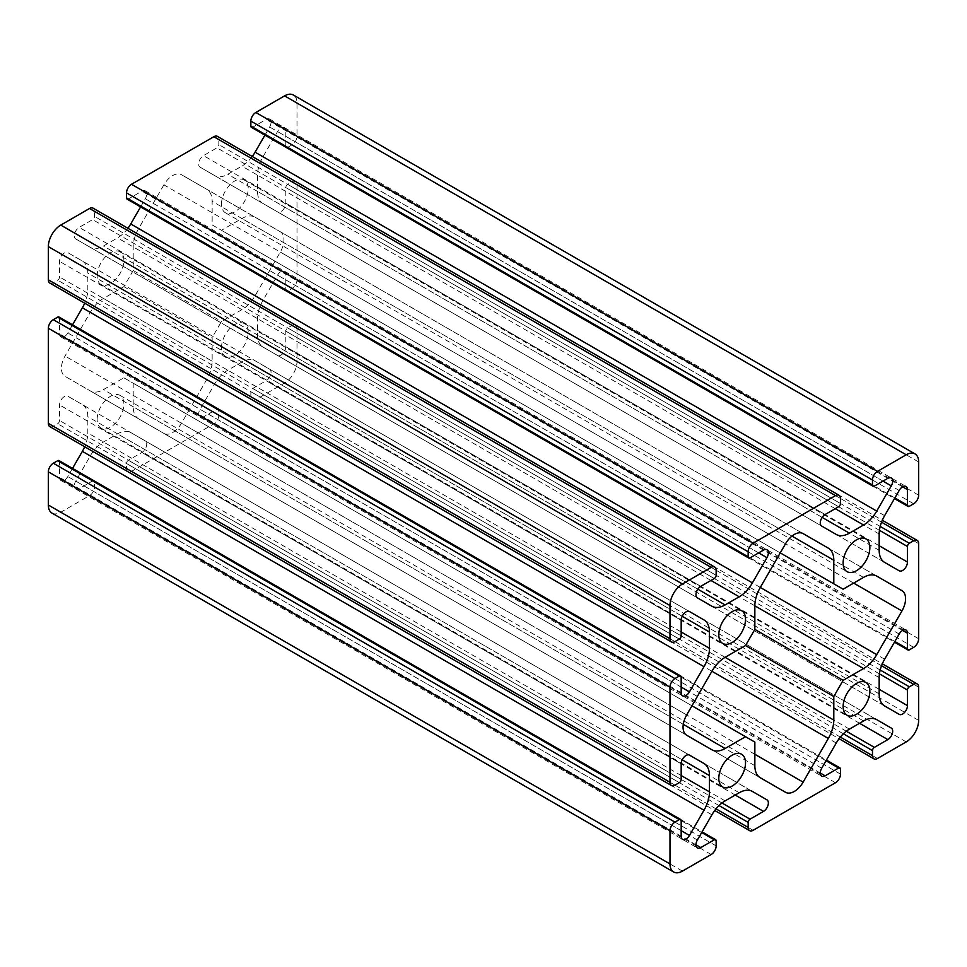 <?xml version="1.0" encoding="UTF-8"?>
<svg xmlns="http://www.w3.org/2000/svg" width="967" height="967" viewBox="0 0 967 967"><rect width="100%" height="100%" fill="white"/><g stroke="black" fill="none" stroke-linecap="round" stroke-linejoin="round"><path stroke-width="0.73" stroke-dasharray="4.83 3.63" d="M51.988 513.09A17.587 10.154 120 0 0 60.788 512.22L89.532 495.612A7.035 4.061 120 0 0 94.512 487.005L94.512 481.977A2.635 1.523 120 0 0 93.956 480.768A2.635 1.523 120 0 0 92.639 480.901L79.161 488.686A6.854 3.965 -60 0 1 75.728 489.024A6.854 3.965 -60 0 1 75.728 481.107L90.269 455.916A26.375 15.23 -60 0 1 103.457 441.992L117.563 433.845A26.375 15.23 -60 0 1 130.75 432.539L145.304 440.94A6.854 3.965 -60 0 1 146.355 446.44A6.854 3.965 -60 0 1 141.871 452.483L128.381 460.268A2.635 1.523 120 0 0 126.52 463.495L126.52 468.524A7.035 4.061 120 0 0 127.982 471.739A7.035 4.061 120 0 0 131.5 471.388L213.864 423.836A7.035 4.061 120 0 0 218.832 415.218L218.832 410.201A2.635 1.523 120 0 0 218.288 408.993A2.635 1.523 120 0 0 216.971 409.114L203.481 416.91A6.854 3.965 -60 0 1 200.06 417.248A6.854 3.965 -60 0 1 200.06 409.331L214.601 384.129A26.375 15.23 -60 0 1 227.789 370.216L241.895 362.069A26.375 15.23 -60 0 1 255.083 360.764L269.624 369.164A6.854 3.965 -60 0 1 270.675 374.652A6.854 3.965 -60 0 1 266.203 380.696L252.713 388.48A2.635 1.523 120 0 0 250.852 391.708L250.852 396.736A7.035 4.061 120 0 0 252.302 399.951A7.035 4.061 120 0 0 255.82 399.613L284.576 383.005A17.587 10.154 120 0 0 297.002 361.477L297.002 328.272A7.035 4.061 120 0 0 295.551 325.057A7.035 4.061 120 0 0 292.034 325.408L287.683 327.922A2.635 1.523 120 0 0 285.821 331.149L285.821 346.718A6.854 3.965 -60 0 1 282.823 353.62A6.854 3.965 -60 0 1 277.541 355.457L263 347.056A26.375 15.23 -60 0 1 257.536 334.981L257.536 318.699A26.375 15.23 -60 0 1 263 300.314L277.541 275.124A6.854 3.965 -60 0 1 284.395 271.159A6.854 3.965 -60 0 1 285.821 274.302L285.821 289.87A2.635 1.523 120 0 0 286.365 291.079A2.635 1.523 120 0 0 287.683 290.946L292.034 288.432A7.035 4.061 120 0 0 297.002 279.826L297.002 184.709A7.035 4.061 120 0 0 295.551 181.494A7.035 4.061 120 0 0 292.034 181.844L287.683 184.359A2.635 1.523 120 0 0 285.821 187.586L285.821 203.155A6.854 3.965 -60 0 1 282.823 210.057A6.854 3.965 -60 0 1 277.541 211.894L263 203.493A26.375 15.23 -60 0 1 257.536 191.418L257.536 175.136A26.375 15.23 -60 0 1 263 156.751L277.541 131.56A6.854 3.965 -60 0 1 284.395 127.596A6.854 3.965 -60 0 1 285.821 130.738L285.821 146.307A2.635 1.523 120 0 0 286.365 147.516A2.635 1.523 120 0 0 287.683 147.383L292.034 144.869A7.035 4.061 120 0 0 297.002 136.262L297.002 103.058A17.587 10.154 120 0 0 293.364 95.008M163.882 184.854L138.668 228.538A26.375 15.23 120 0 0 133.204 246.911L133.204 270.494L123.885 286.643L103.457 298.428A26.375 15.23 120 0 0 90.269 312.353L65.055 356.037A17.587 10.154 120 0 0 65.055 376.332L90.269 390.898A26.375 15.23 120 0 0 103.457 389.592L123.885 377.807L133.204 383.186L133.204 406.769A26.375 15.23 120 0 0 138.668 418.844L163.882 433.397A17.587 10.154 120 0 0 181.47 423.244L206.696 379.56A26.375 15.23 120 0 0 212.148 361.187L212.148 337.604L221.479 321.455L241.895 309.67A26.375 15.23 120 0 0 255.083 295.745L280.309 252.061A17.587 10.154 120 0 0 280.309 231.766L255.083 217.2A26.375 15.23 120 0 0 241.895 218.506L221.479 230.291L212.148 224.912L212.148 201.329A26.375 15.23 120 0 0 206.696 189.254L181.47 174.701A17.587 10.154 120 0 0 163.882 184.854L785.53 543.756M803.118 533.603L181.47 174.701L803.118 533.603M221.479 347.661A18.905 10.915 -60 0 1 229.723 328.635A18.905 10.915 -60 0 1 244.288 323.57A18.905 10.915 -60 0 1 244.288 345.4A18.905 10.915 -60 0 1 225.396 356.315A18.905 10.915 -60 0 1 221.479 347.661M221.479 204.097A18.905 10.915 -60 0 1 229.723 185.072A18.905 10.915 -60 0 1 244.288 180.007A18.905 10.915 -60 0 1 244.288 201.837A18.905 10.915 -60 0 1 225.396 212.752A18.905 10.915 -60 0 1 221.479 204.097M255.083 360.764L876.731 719.666M130.75 432.539L752.399 791.441M72.525 468.391L67.823 476.538A6.854 3.965 -60 0 1 60.957 480.502A6.854 3.965 -60 0 1 59.543 477.36L59.543 461.791A2.635 1.523 120 0 0 58.999 460.582M49.813 426.604A7.035 4.061 120 0 0 53.318 426.254L57.669 423.739A2.635 1.523 120 0 0 59.543 420.512L59.543 404.943A6.854 3.965 -60 0 1 62.529 398.041A6.854 3.965 -60 0 1 67.823 396.204L82.364 404.605A26.375 15.23 -60 0 1 87.828 416.68L87.828 432.962A26.375 15.23 -60 0 1 84.685 446.742M72.525 324.827L67.823 332.974A6.854 3.965 -60 0 1 60.957 336.939A6.854 3.965 -60 0 1 59.543 333.796L59.543 318.228A2.635 1.523 120 0 0 58.999 317.019M49.813 283.041A7.035 4.061 120 0 0 53.318 282.69L57.669 280.176A2.635 1.523 120 0 0 59.543 276.949L59.543 261.38A6.854 3.965 -60 0 1 62.529 254.478A6.854 3.965 -60 0 1 67.823 252.641L82.364 261.042A26.375 15.23 -60 0 1 87.828 273.117L87.828 289.399A26.375 15.23 -60 0 1 84.685 303.179M127.922 228.272A26.375 15.23 -60 0 1 117.563 237.882L103.457 246.029A26.375 15.23 -60 0 1 90.269 247.334L75.728 238.934A6.854 3.965 -60 0 1 74.677 233.446A6.854 3.965 -60 0 1 79.161 227.402L92.639 219.618A2.635 1.523 120 0 0 94.512 216.39L94.512 211.362A7.035 4.061 120 0 0 93.05 208.147M90.269 247.334L711.917 606.236M127.064 199.105A2.635 1.523 120 0 0 128.381 198.972L141.871 191.188A6.854 3.965 -60 0 1 145.304 190.85A6.854 3.965 -60 0 1 145.304 198.767L140.59 206.914M252.254 156.497A26.375 15.23 -60 0 1 241.895 166.106L227.789 174.253A26.375 15.23 -60 0 1 214.601 175.559L200.06 167.158A6.854 3.965 -60 0 1 199.009 161.658A6.854 3.965 -60 0 1 203.481 155.614L216.971 147.83A2.635 1.523 120 0 0 218.832 144.603L218.832 139.574A7.035 4.061 120 0 0 217.382 136.359M214.601 175.559L836.25 534.461M251.396 127.33A2.635 1.523 120 0 0 252.713 127.197L266.203 119.412A6.854 3.965 -60 0 1 269.624 119.074A6.854 3.965 -60 0 1 269.624 126.991L264.922 135.138M97.147 275.873A18.905 10.915 -60 0 1 105.403 256.847A18.905 10.915 -60 0 1 119.968 251.783A18.905 10.915 -60 0 1 119.968 273.613A18.905 10.915 -60 0 1 101.064 284.528A18.905 10.915 -60 0 1 97.147 275.873M97.147 419.436A18.905 10.915 -60 0 1 105.403 400.411A18.905 10.915 -60 0 1 119.968 395.346A18.905 10.915 -60 0 1 119.968 417.176A18.905 10.915 -60 0 1 101.064 428.091A18.905 10.915 -60 0 1 97.147 419.436M884.636 562.395L263 203.493M899.177 570.796L277.541 211.894L899.177 570.796M884.636 705.958L263 347.056M899.177 714.359L277.541 355.457L899.177 714.359M876.67 719.629L269.624 369.164M752.35 791.417L145.304 440.94M689.435 755.094L82.364 404.605M689.459 755.106L67.823 396.204M689.435 611.531L82.364 261.042M689.459 611.543L67.823 252.641M697.376 597.836L75.728 238.934M821.696 526.06L200.06 167.158M803.057 533.566L206.696 189.254L803.057 533.566M780.248 552.894L212.148 224.912M843.115 589.193L221.479 230.291M876.731 576.102L255.083 217.2L876.731 576.102M876.658 576.066L280.309 231.766L876.658 576.066M133.204 270.494L221.479 321.455M123.885 286.643L212.148 337.604M785.53 792.299L163.882 433.397L785.53 792.299M760.304 777.746L138.668 418.844L760.304 777.746M754.852 742.088L133.204 383.186M691.973 705.789L123.885 377.807M711.917 749.8L90.269 390.898L711.917 749.8M686.691 735.234L65.055 376.332L686.691 735.234M918.65 461.96L297.002 103.058M255.083 295.745L138.668 228.538M874.361 486.099L252.713 127.197M241.895 309.67L133.204 246.911M918.65 495.164L297.002 136.262M913.682 503.771L292.034 144.869M909.331 506.285L287.683 147.383M894.862 497.945L285.821 146.307M902.61 486.848L285.821 130.738M899.177 490.462L277.541 131.56M884.636 515.653L263 156.751M879.172 534.038L257.536 175.136M879.172 550.32L257.536 191.418M879.172 545.726L285.821 203.155M879.438 530.303L285.821 187.586M880.188 526.435L287.683 184.359M881.541 522.192L292.034 181.844M918.65 543.611L297.002 184.709M918.65 638.728L297.002 279.826M913.682 647.334L292.034 288.432M909.331 649.848L287.683 290.946M894.862 641.508L285.821 289.87M902.61 630.411L285.821 274.302M899.177 634.026L277.541 275.124M884.636 659.216L263 300.314M879.172 677.601L257.536 318.699M879.172 693.883L257.536 334.981M879.172 689.29L285.821 346.718M879.438 673.866L285.821 331.149M880.188 669.998L287.683 327.922M881.541 665.755L292.034 325.408M918.65 687.174L297.002 328.272M918.65 720.379L297.002 361.477M906.212 741.907L284.576 383.005M877.468 758.515L255.82 399.613M840.347 737.084L250.852 396.736M843.357 733.796L250.852 391.708M846.33 731.209L252.713 388.48M859.554 723.268L266.203 380.696M863.543 720.971L241.895 362.069M849.437 729.118L227.789 370.216M836.25 743.031L214.601 384.129M821.696 768.233L200.06 409.331M820.282 773.008L203.481 416.91M826.023 760.751L216.971 409.114M840.48 769.103L218.832 410.201M840.48 774.12L218.832 415.218M835.5 782.738L213.864 423.836M753.136 830.29L131.5 471.388M716.027 808.859L126.52 468.524M719.025 805.571L126.52 463.495M721.998 802.985L128.381 460.268M735.234 795.055L141.871 452.483M739.211 792.747L117.563 433.845M725.105 800.894L103.457 441.992M711.917 814.818L90.269 455.916M697.376 840.009L75.728 481.107M695.95 844.783L79.161 488.686M701.691 832.527L92.639 480.901M716.148 840.879L94.512 481.977M716.148 845.907L94.512 487.005M711.18 854.514L89.532 495.612M682.424 871.122L60.788 512.22M681.179 820.693L59.543 461.791M681.179 836.262L59.543 477.36M681.179 830.665L67.823 476.538M681.179 775.534L87.828 432.962M682.194 759.832L87.828 416.68M681.179 763.845L59.543 404.943M681.179 779.414L59.543 420.512M679.317 782.641L57.669 423.739M674.966 785.156L53.318 426.254M681.179 677.13L59.543 318.228M681.179 692.698L59.543 333.796M681.179 687.102L67.823 332.974M681.179 631.971L87.828 289.399M682.194 616.269L87.828 273.117M681.179 620.282L59.543 261.38M681.179 635.851L59.543 276.949M679.317 639.078L57.669 280.176M674.966 641.592L53.318 282.69M716.148 570.264L94.512 211.362M716.148 575.292L94.512 216.39M714.287 578.52L92.639 219.618M700.797 586.304L79.161 227.402M697.836 589.181L103.457 246.029M710.926 580.454L117.563 237.882M758.66 552.894L145.304 198.767M763.519 550.09L141.871 191.188M750.029 557.886L128.381 198.972M840.48 498.476L218.832 139.574M840.48 503.505L218.832 144.603M838.619 506.732L216.971 147.83M825.129 514.517L203.481 155.614M822.168 517.405L227.789 174.253M835.258 508.678L241.895 166.106M882.992 481.119L269.624 126.991M887.839 478.314L266.203 119.412M791.973 536.093L212.148 201.329M863.543 577.408L241.895 218.506M853.68 583.101L280.309 252.061M103.457 298.428L212.148 361.187M90.269 312.353L206.696 379.56M754.852 754.284L181.47 423.244M754.852 765.671L133.204 406.769M683.282 724.343L103.457 389.592M686.691 714.939L65.055 356.037M225.396 212.752L847.032 571.654M244.288 180.007L865.936 538.909M225.396 356.315L847.032 715.217M244.288 323.57L865.936 682.472M101.064 284.528L722.712 643.43M119.968 251.783L741.604 610.685M286.365 147.516L894.475 498.609M284.395 127.596L906.043 486.498M295.551 181.494L882.315 520.258M286.365 291.079L894.475 642.173M284.395 271.159L906.043 630.061M295.551 325.057L882.315 663.821M252.302 399.951L839.078 738.728M200.06 417.248L821.696 776.15M218.288 408.993L826.41 760.086M127.982 471.739L714.746 810.503M75.728 489.024L697.376 847.926M93.956 480.768L702.078 831.862M60.957 480.502L682.605 839.404M60.957 336.939L682.605 695.841M145.304 190.85L766.94 549.752M269.624 119.074L891.272 477.976M101.064 428.091L722.712 786.993M119.968 395.346L741.604 754.248"/><path stroke-width="1.45" d="M915.012 453.91L293.364 95.008A17.587 10.154 120 0 0 284.576 95.878L255.82 112.486A7.035 4.061 120 0 0 250.852 121.093L250.852 126.121A2.635 1.523 120 0 0 251.396 127.33L873.044 486.232A2.635 1.523 120 0 0 874.361 486.099L887.839 478.314A6.854 3.965 -60 0 1 891.272 477.976A6.854 3.965 -60 0 1 891.272 485.893L876.731 511.084A26.375 15.23 -60 0 1 863.543 525.008L849.437 533.155A26.375 15.23 -60 0 1 836.25 534.461L821.696 526.06A6.854 3.965 -60 0 1 820.645 520.56A6.854 3.965 -60 0 1 825.129 514.517L838.619 506.732A2.635 1.523 120 0 0 840.48 503.505L840.48 498.476A7.035 4.061 120 0 0 839.018 495.261A7.035 4.061 120 0 0 835.5 495.612L753.136 543.164A7.035 4.061 120 0 0 748.168 551.782L748.168 556.799A2.635 1.523 120 0 0 748.712 558.007A2.635 1.523 120 0 0 750.029 557.886L763.519 550.09A6.854 3.965 -60 0 1 766.94 549.752A6.854 3.965 -60 0 1 766.94 557.669L752.399 582.871A26.375 15.23 -60 0 1 739.211 596.784L725.105 604.931A26.375 15.23 -60 0 1 711.917 606.236L697.376 597.836A6.854 3.965 -60 0 1 696.325 592.348A6.854 3.965 -60 0 1 700.797 586.304L714.287 578.52A2.635 1.523 120 0 0 716.148 575.292L716.148 570.264A7.035 4.061 120 0 0 714.698 567.049A7.035 4.061 120 0 0 711.18 567.387L682.424 583.995A17.587 10.154 120 0 0 669.998 605.523L669.998 638.728A7.035 4.061 120 0 0 671.449 641.943A7.035 4.061 120 0 0 674.966 641.592L679.317 639.078A2.635 1.523 120 0 0 681.179 635.851L681.179 620.282A6.854 3.965 -60 0 1 684.177 613.38A6.854 3.965 -60 0 1 689.459 611.543L704 619.944A26.375 15.23 -60 0 1 709.464 632.019L709.464 648.301A26.375 15.23 -60 0 1 704 666.686L689.459 691.876A6.854 3.965 -60 0 1 682.605 695.841A6.854 3.965 -60 0 1 681.179 692.698L681.179 677.13A2.635 1.523 120 0 0 680.635 675.921A2.635 1.523 120 0 0 679.317 676.054L674.966 678.568A7.035 4.061 120 0 0 669.998 687.174L669.998 782.291A7.035 4.061 120 0 0 671.449 785.506A7.035 4.061 120 0 0 674.966 785.156L679.317 782.641A2.635 1.523 120 0 0 681.179 779.414L681.179 763.845A6.854 3.965 -60 0 1 684.177 756.943A6.854 3.965 -60 0 1 689.459 755.106L704 763.507A26.375 15.23 -60 0 1 709.464 775.582L709.464 791.864A26.375 15.23 -60 0 1 704 810.249L689.459 835.44A6.854 3.965 -60 0 1 682.605 839.404A6.854 3.965 -60 0 1 681.179 836.262L681.179 820.693A2.635 1.523 120 0 0 680.635 819.484A2.635 1.523 120 0 0 679.317 819.617L674.966 822.131A7.035 4.061 120 0 0 669.998 830.738L669.998 863.942A17.587 10.154 120 0 0 673.636 871.992A17.587 10.154 120 0 0 682.424 871.122L711.18 854.514A7.035 4.061 120 0 0 716.148 845.907L716.148 840.879A2.635 1.523 120 0 0 715.604 839.67A2.635 1.523 120 0 0 714.287 839.803L700.797 847.588A6.854 3.965 -60 0 1 697.376 847.926A6.854 3.965 -60 0 1 697.376 840.009L711.917 814.818A26.375 15.23 -60 0 1 725.105 800.894L739.211 792.747A26.375 15.23 -60 0 1 752.399 791.441L766.94 799.842A6.854 3.965 -60 0 1 767.991 805.342A6.854 3.965 -60 0 1 763.519 811.386L750.029 819.17A2.635 1.523 120 0 0 748.168 822.397L748.168 827.426A7.035 4.061 120 0 0 749.618 830.641A7.035 4.061 120 0 0 753.136 830.29L835.5 782.738A7.035 4.061 120 0 0 840.48 774.12L840.48 769.103A2.635 1.523 120 0 0 839.936 767.895A2.635 1.523 120 0 0 838.619 768.028L825.129 775.812A6.854 3.965 -60 0 1 821.696 776.15A6.854 3.965 -60 0 1 821.696 768.233L836.25 743.031A26.375 15.23 -60 0 1 849.437 729.118L863.543 720.971A26.375 15.23 -60 0 1 876.731 719.666L891.272 728.066A6.854 3.965 -60 0 1 892.323 733.554A6.854 3.965 -60 0 1 887.839 739.598L874.361 747.382A2.635 1.523 120 0 0 872.488 750.61L872.488 755.638A7.035 4.061 120 0 0 873.95 758.853A7.035 4.061 120 0 0 877.468 758.515L906.212 741.907A17.587 10.154 120 0 0 918.65 720.379L918.65 687.174A7.035 4.061 120 0 0 917.187 683.959A7.035 4.061 120 0 0 913.682 684.31L909.331 686.824A2.635 1.523 120 0 0 907.457 690.051L907.457 705.62A6.854 3.965 -60 0 1 904.471 712.522A6.854 3.965 -60 0 1 899.177 714.359L884.636 705.958A26.375 15.23 -60 0 1 879.172 693.883L879.172 677.601A26.375 15.23 -60 0 1 884.636 659.216L899.177 634.026A6.854 3.965 -60 0 1 906.043 630.061A6.854 3.965 -60 0 1 907.457 633.204L907.457 648.772A2.635 1.523 120 0 0 908.001 649.981A2.635 1.523 120 0 0 909.331 649.848L913.682 647.334A7.035 4.061 120 0 0 918.65 638.728L918.65 543.611A7.035 4.061 120 0 0 917.187 540.396A7.035 4.061 120 0 0 913.682 540.746L909.331 543.261A2.635 1.523 120 0 0 907.457 546.488L907.457 562.057A6.854 3.965 -60 0 1 904.471 568.959A6.854 3.965 -60 0 1 899.177 570.796L884.636 562.395A26.375 15.23 -60 0 1 879.172 550.32L879.172 534.038A26.375 15.23 -60 0 1 884.636 515.653L899.177 490.462A6.854 3.965 -60 0 1 906.043 486.498A6.854 3.965 -60 0 1 907.457 489.64L907.457 505.209A2.635 1.523 120 0 0 908.001 506.418A2.635 1.523 120 0 0 909.331 506.285L913.682 503.771A7.035 4.061 120 0 0 918.65 495.164L918.65 461.96A17.587 10.154 120 0 0 915.012 453.91A17.587 10.154 120 0 0 906.212 454.78L877.468 471.388A7.035 4.061 120 0 0 872.488 479.995L872.488 485.023A2.635 1.523 120 0 0 873.044 486.232M785.53 543.756L760.304 587.44A26.375 15.23 120 0 0 754.852 605.813L754.852 629.396L745.521 645.545L725.105 657.33A26.375 15.23 120 0 0 711.917 671.255L686.691 714.939A17.587 10.154 120 0 0 686.691 735.234L711.917 749.8A26.375 15.23 120 0 0 725.105 748.494L745.521 736.709L754.852 742.088L754.852 765.671A26.375 15.23 120 0 0 760.304 777.746L785.53 792.299A17.587 10.154 120 0 0 803.118 782.146L828.332 738.462A26.375 15.23 120 0 0 833.796 720.089L833.796 696.506L843.115 680.357L863.543 668.572A26.375 15.23 120 0 0 876.731 654.647L901.945 610.963A17.587 10.154 120 0 0 901.945 590.668L876.731 576.102A26.375 15.23 120 0 0 863.543 577.408L843.115 589.193L833.796 583.814L833.796 560.231A26.375 15.23 120 0 0 828.332 548.156L803.118 533.603A17.587 10.154 120 0 0 785.53 543.756M843.115 706.563A18.905 10.915 -60 0 1 851.371 687.537A18.905 10.915 -60 0 1 865.936 682.472A18.905 10.915 -60 0 1 865.936 704.302A18.905 10.915 -60 0 1 847.032 715.217A18.905 10.915 -60 0 1 843.115 706.563M843.115 562.999A18.905 10.915 -60 0 1 851.371 543.974A18.905 10.915 -60 0 1 865.936 538.909A18.905 10.915 -60 0 1 865.936 560.739A18.905 10.915 -60 0 1 847.032 571.654A18.905 10.915 -60 0 1 843.115 562.999M718.795 634.775A18.905 10.915 -60 0 1 727.039 615.749A18.905 10.915 -60 0 1 741.604 610.685A18.905 10.915 -60 0 1 741.604 632.515A18.905 10.915 -60 0 1 722.712 643.43A18.905 10.915 -60 0 1 718.795 634.775M718.795 778.338A18.905 10.915 -60 0 1 727.039 759.313A18.905 10.915 -60 0 1 741.604 754.248A18.905 10.915 -60 0 1 741.604 776.078A18.905 10.915 -60 0 1 722.712 786.993A18.905 10.915 -60 0 1 718.795 778.338M680.635 819.484L58.999 460.582A2.635 1.523 120 0 0 57.669 460.715L53.318 463.229A7.035 4.061 120 0 0 48.35 471.836L48.35 505.04A17.587 10.154 120 0 0 51.988 513.09L673.636 871.992M84.685 446.742A26.375 15.23 -60 0 1 82.364 451.347L72.525 468.391M680.635 675.921L58.999 317.019A2.635 1.523 120 0 0 57.669 317.152L53.318 319.666A7.035 4.061 120 0 0 48.35 328.272L48.35 423.389A7.035 4.061 120 0 0 49.813 426.604L671.449 785.506M84.685 303.179A26.375 15.23 -60 0 1 82.364 307.784L72.525 324.827M714.698 567.049L93.05 208.147A7.035 4.061 120 0 0 89.532 208.485L60.788 225.093A17.587 10.154 120 0 0 48.35 246.621L48.35 279.826A7.035 4.061 120 0 0 49.813 283.041L671.449 641.943M140.59 206.914L130.75 223.969A26.375 15.23 -60 0 1 127.922 228.272M839.018 495.261L217.382 136.359A7.035 4.061 120 0 0 213.864 136.71L131.5 184.262A7.035 4.061 120 0 0 126.52 192.88L126.52 197.897A2.635 1.523 120 0 0 127.064 199.105L748.712 558.007M264.922 135.138L255.083 152.182A26.375 15.23 -60 0 1 252.254 156.497M891.272 728.066L876.67 719.629M766.94 799.842L752.35 791.417M704 763.507L689.435 755.094M704 619.944L689.435 611.531M828.332 548.156L803.057 533.566L828.332 548.156M833.796 583.814L780.248 552.894M901.945 590.668L876.658 576.066L901.945 590.668M843.115 680.357L754.852 629.396M833.796 696.506L745.521 645.545M745.521 736.709L691.973 705.789M906.212 454.78L284.576 95.878M872.488 479.995L250.852 121.093M877.468 471.388L255.82 112.486M872.488 485.023L250.852 126.121M907.457 505.209L894.862 497.945M907.457 489.64L902.61 486.848M907.457 562.057L879.172 545.726M907.457 546.488L879.438 530.303M909.331 543.261L880.188 526.435M913.682 540.746L881.541 522.192M907.457 648.772L894.862 641.508M907.457 633.204L902.61 630.411M907.457 705.62L879.172 689.29M907.457 690.051L879.438 673.866M909.331 686.824L880.188 669.998M913.682 684.31L881.541 665.755M872.488 755.638L840.347 737.084M872.488 750.61L843.357 733.796M874.361 747.382L846.33 731.209M887.839 739.598L859.554 723.268M825.129 775.812L820.282 773.008M838.619 768.028L826.023 760.751M748.168 827.426L716.027 808.859M748.168 822.397L719.025 805.571M750.029 819.17L721.998 802.985M763.519 811.386L735.234 795.055M700.797 847.588L695.95 844.783M714.287 839.803L701.691 832.527M669.998 863.942L48.35 505.04M669.998 830.738L48.35 471.836M674.966 822.131L53.318 463.229M679.317 819.617L57.669 460.715M689.459 835.44L681.179 830.665M704 810.249L82.364 451.347M709.464 791.864L681.179 775.534M709.464 775.582L682.194 759.832M669.998 782.291L48.35 423.389M669.998 687.174L48.35 328.272M674.966 678.568L53.318 319.666M679.317 676.054L57.669 317.152M689.459 691.876L681.179 687.102M704 666.686L82.364 307.784M709.464 648.301L681.179 631.971M709.464 632.019L682.194 616.269M669.998 638.728L48.35 279.826M669.998 605.523L48.35 246.621M682.424 583.995L60.788 225.093M711.18 567.387L89.532 208.485M725.105 604.931L697.836 589.181M739.211 596.784L710.926 580.454M752.399 582.871L130.75 223.969M766.94 557.669L758.66 552.894M748.168 556.799L126.52 197.897M748.168 551.782L126.52 192.88M753.136 543.164L131.5 184.262M835.5 495.612L213.864 136.71M849.437 533.155L822.168 517.405M863.543 525.008L835.258 508.678M876.731 511.084L255.083 152.182M891.272 485.893L882.992 481.119M833.796 560.231L791.973 536.093M901.945 610.963L853.68 583.101M876.731 654.647L760.304 587.44M863.543 668.572L754.852 605.813M833.796 720.089L725.105 657.33M828.332 738.462L711.917 671.255M803.118 782.146L754.852 754.284M725.105 748.494L683.282 724.343M894.475 498.609L908.001 506.418M882.315 520.258L917.187 540.396M894.475 642.173L908.001 649.981M882.315 663.821L917.187 683.959M839.078 738.728L873.95 758.853M826.41 760.086L839.936 767.895M714.746 810.503L749.618 830.641M702.078 831.862L715.604 839.67"/></g></svg>
